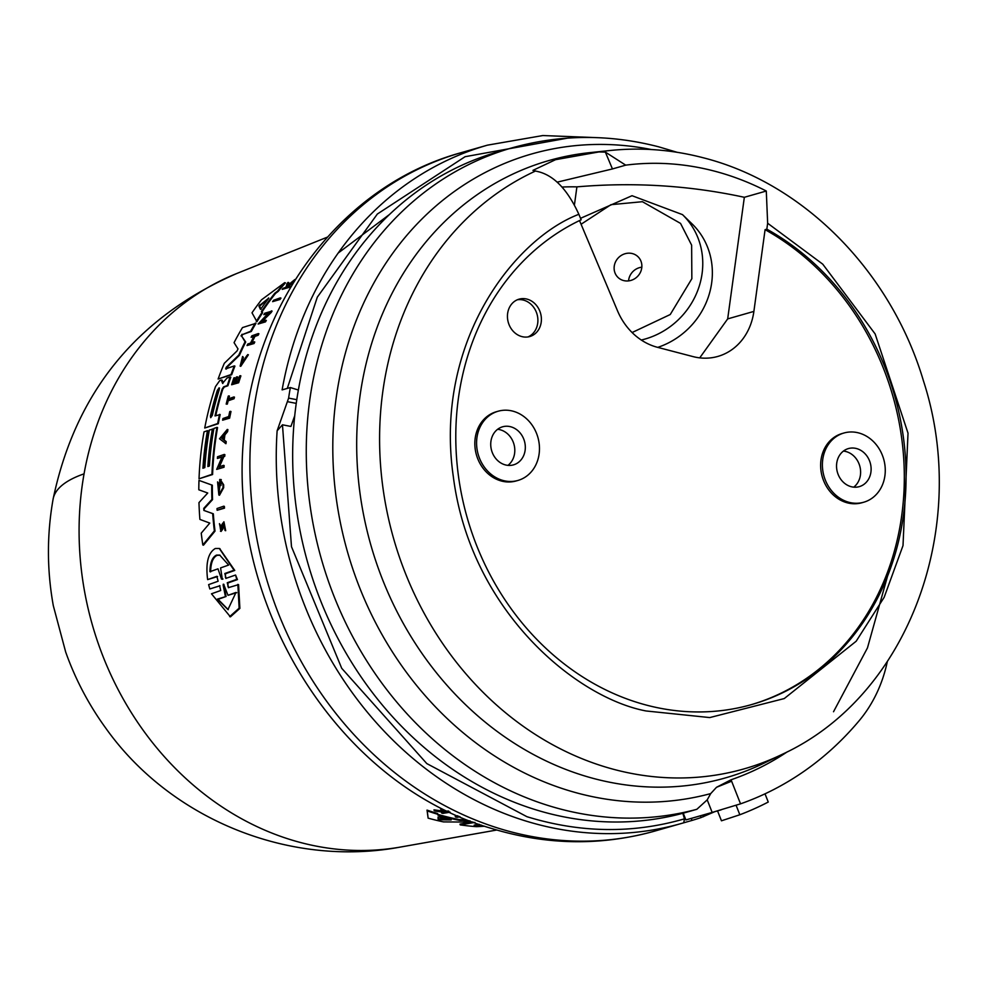 <?xml version="1.0" encoding="UTF-8"?>
<svg xmlns="http://www.w3.org/2000/svg" width="985" height="985" viewBox="0 0 985 985"><rect width="100%" height="100%" fill="white"/><g stroke="black" fill="none" stroke-linecap="round" stroke-linejoin="round"><path stroke-width="1.48" d="M84.057 473.847A299.809 74.798 -169.9 0 0 53.067 499.309C75.389 392.535 136.546 317.305 236.548 273.596L236.548 273.596A299.403 258.218 74 0 0 84.057 473.847A299.403 258.218 74 0 0 301.09 842.667A299.403 258.218 74 0 0 400.464 847.051L496.748 830.023M700.36 815.802L701.049 817.575A352.753 304.23 -106 0 1 691.962 820.443L683.738 822.795A352.753 304.23 -106 0 1 681.349 823.485A352.753 304.23 -106 0 1 537.81 824.433A352.753 304.23 -106 0 1 524.574 820.628A352.753 304.23 -106 0 1 277.13 430.79L282.461 424.806L290.92 426.443L294.724 415.756M714.297 171.082A298.036 257.036 -106 0 1 766.293 191.028L767.647 223.238L766.835 229.16A257.725 222.265 -106 0 1 905.929 485.777A257.725 222.265 -106 0 1 751.752 704.534A257.725 222.265 -106 0 1 646.886 705.223A257.725 222.265 -106 0 1 458.444 475.94A257.725 222.265 -106 0 1 581.162 219.79L578.848 214.299C567.963 190.45 554.826 176.327 539.435 171.969L532.947 170.368L555.565 159.681L598.88 151.949L605.356 152.096L625.709 165.148A298.036 257.036 -106 0 1 714.297 171.082M448.889 811.702L444.309 812.009L442.425 809.793A317.219 273.584 -106 0 1 440.763 809.239L440.529 808.439A316.505 272.968 74 0 0 442.191 808.993L444.075 811.209L448.692 811.037M440.763 809.239L443.004 811.837L434.2 810.655A316.468 272.931 74 0 0 435.838 811.197L443.09 812.145A316.764 273.19 74 0 0 444.444 812.563L441.625 813.019L441.391 812.219L442.388 812.059M434.2 810.655L433.966 809.855L442.77 811.037M225.787 578.404L235.575 575.031L237.447 579.586L227.941 582.972L227.904 586.457M228.335 587.676L238.567 584.61L239.884 608.398L230.416 616.856L211.492 593.795L220.702 590.508L219.593 585.582M220 585.804L209.805 588.956L208.623 584.622L218.128 581.236L216.86 576.323L207.626 579.611C205.57 563.075 208.13 552.708 215.309 548.497L219.31 548.473L234.061 570.216L224.826 573.504L225.528 573.713L225.43 577.321M217.562 576.545L207.626 579.611M219.643 548.583L234.762 570.438L225.528 573.713M280.282 297.889L280.971 298.098A316.505 272.968 74 0 0 279.962 299.502L272.623 301.644A316.431 272.894 -106 0 1 273.633 300.24L280.282 297.889A317.219 273.584 74 0 0 279.272 299.292L272.623 301.644M223.73 506.191L224.371 506.388A316.542 272.993 74 0 0 224.481 508.149L217.131 510.292A316.468 272.931 -106 0 1 217.02 508.531L223.73 506.191A317.269 273.621 -106 0 0 223.841 507.94L217.131 510.292M230.379 411.336L230.995 411.521A316.505 272.968 74 0 0 229.628 418.157L222.61 420.189A316.468 272.931 -106 0 1 222.942 418.526L228.705 416.532A317.145 273.522 74 0 1 229.751 411.558L230.379 411.336A317.219 273.584 -106 0 0 229.012 417.972L222.61 420.189M233.839 396.955L234.467 397.14A316.505 272.968 74 0 0 234.048 398.74L228.188 400.772A315.816 272.365 74 0 0 227.338 404.096L226.181 404.096A316.468 272.931 -106 0 1 228.274 396.081L228.815 395.896A316.53 272.993 74 0 0 227.991 398.987L233.839 396.955A317.219 273.584 74 0 0 233.42 398.556L227.56 400.587A316.53 272.993 -106 0 0 226.722 403.899L226.181 404.096M228.815 395.896L229.443 396.093A315.816 272.365 74 0 0 228.729 398.728M242.778 357.124L240.82 364.758L246.878 355.585L248.392 354.772L240.771 366.309L240.143 366.125L242.581 356.508L243.406 357.321L241.054 364.635M242.581 356.508L243.406 357.321M294.429 281.082L287.817 287.115M289.344 286.093L290.058 286.315A316.505 272.968 74 0 0 289.208 287.349L282.202 289.381A316.468 272.931 74 0 1 283.04 288.346L285.478 287.472A316.764 273.19 74 0 1 286.376 286.364L286.93 283.668A316.468 272.931 74 0 1 288.051 282.375L287.349 285.638L294.86 279.531A317.219 273.584 -106 0 0 293.715 280.86L287.251 286.13L287.115 286.894L289.344 286.093A317.219 273.584 74 0 0 288.506 287.127L282.202 289.381M288.051 282.375L288.777 282.596L288.063 285.859M224.211 523.725L222.745 529.216L221.096 531.42L219.446 523.675L220.554 525.448L219.446 523.675M223.927 521.791L225.688 530.706L223.927 521.804L221.994 524.389L220.492 529.438L219.901 525.251M240.278 375.691L240.894 375.888A316.505 272.968 74 0 0 238.653 382.746L231.623 384.766A316.468 272.931 74 0 1 233.876 377.92L234.418 377.735A316.53 272.993 -106 0 0 232.62 383.14L234.528 382.475A316.751 273.177 74 0 1 236.326 377.07L237.114 376.799A316.85 273.264 -106 0 0 235.316 382.205L237.914 381.306A317.158 273.522 74 0 1 239.712 375.888L240.278 375.691A317.219 273.584 74 0 0 238.025 382.549L231.623 384.766M234.418 377.735L235.046 377.932A315.816 272.365 74 0 0 233.396 382.869M237.114 376.799L237.73 376.996A316.123 272.636 74 0 0 236.092 381.934M254.61 336.501L251.126 337.289A316.468 272.931 -106 0 1 251.889 335.799L258.267 333.57A317.219 273.584 74 0 0 257.491 335.06L254.339 336.156A316.85 273.264 74 0 0 250.978 342.903L254.142 341.807A317.219 273.584 74 0 0 253.416 343.309L247.038 345.538A316.468 272.931 74 0 1 247.764 344.036L250.596 343.039A316.801 273.227 74 0 1 253.958 336.291L251.126 337.289M258.267 333.57L258.907 333.767A316.505 272.968 74 0 0 258.144 335.257L254.992 336.365A316.123 272.636 74 0 0 251.877 342.595M254.142 341.807L254.783 342.004A316.505 272.968 74 0 0 254.056 343.519L247.038 345.538M227.289 429.435L227.904 429.62A316.542 272.993 74 0 0 227.584 431.664L224.937 434.853A316.271 272.759 74 0 0 224.223 440L226.218 441.612A316.542 272.993 74 0 0 225.971 443.681L219.52 438.768L227.289 429.435A317.269 273.621 74 0 0 226.969 431.479L224.309 434.668A316.998 273.387 74 0 0 223.915 437.512A316.998 273.387 74 0 0 223.607 439.802L225.602 441.415A317.269 273.621 74 0 0 225.356 443.484M223.509 465.351L224.124 465.536A316.542 272.993 74 0 0 224.038 467.247L216.688 469.389L222.118 456.794L217.389 458.431A316.468 272.931 -106 0 1 217.525 456.757L224.248 454.43A317.269 273.621 74 0 0 224.112 456.104L223.238 456.412L218.633 467.038L223.509 465.351A317.269 273.621 -106 0 0 223.423 467.05L216.688 469.389M222.733 456.991L217.389 458.431M224.248 454.43L224.875 454.627A316.542 272.993 74 0 0 224.74 456.301L223.866 456.597L219.261 467.235M271.417 310.866A317.219 273.584 74 0 0 270.506 312.294L260.828 321.923L265.667 320.211A317.219 273.584 74 0 0 264.805 321.676L258.119 324.028L268.523 312.996L263.832 314.646A316.431 272.894 -106 0 1 264.756 313.218L272.094 311.075A316.505 272.968 74 0 0 271.183 312.504L261.481 322.12M265.667 320.211L266.332 320.421A316.505 272.968 74 0 0 265.47 321.886L258.119 324.028M267.871 313.673L263.832 314.646M220.345 479.646L223.657 484.78A316.542 272.993 74 0 0 223.669 487.698L219.507 495.233L218.867 495.036L217.574 481.887L218.842 483.709L219.002 492.278M217.574 481.887L218.842 483.709M220.985 482.256A316.222 272.722 74 0 0 220.985 485.494L219.68 485.531A316.862 273.276 -106 0 1 219.717 479.449L221.293 479.621M284.702 282.646L285.428 282.867A315.2 271.835 74 0 0 278.25 291.363L275.529 293.407A315.015 271.688 74 0 0 262.121 311.728L262.613 312.738A315.2 271.835 74 0 0 256.937 321.701L252 312.799A314.387 271.146 -106 0 1 261.517 299.809L284.702 282.646A315.926 272.463 74 0 0 277.548 291.141L274.827 293.185A315.742 272.303 74 0 0 261.444 311.519L261.936 312.528A315.926 272.463 -106 0 0 256.272 321.492M212.391 428.967A315.385 271.995 74 0 0 207.86 466.533L209.386 466.004A315.557 272.155 -106 0 1 213.905 428.438L216.959 427.379A315.926 272.463 74 0 0 211.96 474.327L199.032 478.808A314.387 271.146 -106 0 1 204.018 431.873L207.441 430.679A314.794 271.491 74 0 0 202.922 468.244L204.818 467.592A315.028 271.688 -106 0 1 209.337 430.026L213.006 429.164A314.658 271.38 74 0 0 208.512 466.311M216.959 427.379L217.574 427.576A315.2 271.835 74 0 0 212.588 474.524L199.032 478.808M207.441 430.679L208.057 430.876A314.08 270.875 74 0 0 203.575 468.023M222.77 389.223L222.154 389.038L223.657 386.834L227.289 385.566A315.926 272.463 -106 0 1 230.17 376.947L230.798 377.144A315.2 271.835 74 0 0 227.904 385.763L224.284 387.031L222.77 389.223A314.671 271.38 74 0 0 215.727 415.682M222.154 389.038A315.385 271.995 74 0 0 215.013 415.941L220.172 414.562A315.2 271.835 74 0 0 218.288 423.735L204.732 428.019A314.387 271.146 -106 0 1 215.481 386.6L219.778 380.542L221.243 380.038L222.659 383.46M221.871 380.235L222.844 383.522M215.025 531.1L203.489 545.185L202.824 544.976A314.387 271.146 74 0 1 201.236 533.156L209.78 523.084L199.893 519.403A314.387 271.146 -106 0 1 198.97 502.621L207.736 493.017L198.798 489.779A314.387 271.146 -106 0 1 198.982 480.397L211.713 485.014A315.926 272.463 74 0 0 211.91 499.42L203.76 508.358L204.511 510.661L213.314 513.788A315.2 271.835 74 0 0 215.025 531.1L214.373 530.89L202.824 544.976M198.982 480.397L212.354 485.211A315.2 271.835 74 0 0 212.551 499.617L204.387 508.568M225.627 368.895L234.295 365.915A315.926 272.463 74 0 0 231.032 374.546L218.116 379.028A314.387 271.146 -106 0 1 224.309 363.293L237.04 350.943L238.001 348.899L234.061 342.657A314.387 271.146 -106 0 1 242.47 327.599L255.977 323.289A315.2 271.835 74 0 0 251.274 331.477L242.741 334.469L241.67 336.119L245.708 342.004A315.2 271.835 74 0 0 239.466 355.265L226.821 367.504L226.365 369.092M234.295 365.915L234.923 366.112A315.2 271.835 74 0 0 231.66 374.743L218.116 379.028M428.118 818.141L427.022 810.113A315.2 271.835 74 0 0 437.599 813.499L437.906 815.124A315.742 272.303 74 0 0 459.552 820.382L463.085 820.431A315.926 272.463 -106 0 0 473.169 822.13L443.472 821.896A314.387 271.146 -106 0 1 428.118 818.141L427.256 810.926A315.926 272.463 74 0 0 437.833 814.299M437.845 814.373A315.015 271.688 74 0 0 444.383 816.183A315.015 271.688 74 0 0 459.33 819.618L459.552 820.382M230.17 376.947L227.018 378.031L223.201 382.623M223.361 525.288L222.708 525.079L223.903 523.515M234.762 570.438L234.061 570.216M219.926 585.767L209.805 588.956M221.724 438.263L223.866 435.21A316.948 273.35 74 0 0 223.521 437.648A316.948 273.35 74 0 0 223.275 439.532L221.724 438.263M218.953 387.918L219.286 389.555A315.028 271.688 74 0 0 212.341 415.313L210.691 417.677L210.445 415.965A314.806 271.491 -106 0 1 217.377 390.22L219.199 387.905M219.581 388.115L218.005 390.405A314.08 270.875 74 0 0 211.061 416.162L210.445 415.965M268.499 297.975L268.585 298.418A315.385 271.995 74 0 0 261.37 308.293L260.323 309.167L258.907 305.953L268.806 298.073M223.139 585.188L223.275 584.167L223.903 584.918L228.003 595.309L235.994 592.453L227.941 609.592L217.389 599.114L226.094 596.479L223.841 585.41L223.139 585.188L225.368 596.257M223.977 584.388L223.841 585.41M209.928 571.682C210.113 562.657 212.304 557.141 216.503 555.109L219.717 555.097L228.643 565.058L220.578 567.914L222.241 578.798L221.49 579.069L217.993 568.837L209.928 571.682M220.061 555.208L217.18 555.318C212.994 557.325 210.802 562.854 210.618 571.903M438.054 816.984L439.519 817.082A315.385 271.995 74 0 0 451.179 819.926L439.778 819.816L438.226 819.446L438.054 816.984M277.13 430.79L288.617 398.1A352.753 304.23 -106 0 1 290.341 387.536L282.116 389.888A352.753 304.23 -106 0 1 487.464 145.152L461.103 152.687A352.753 304.23 -106 0 0 250.486 486.258A352.753 304.23 -106 0 0 498.213 828.163A352.753 304.23 -106 0 0 511.461 831.968A352.753 304.23 -106 0 0 655 831.02C600.715 846.164 545.986 845.228 490.813 828.225C332.856 782.349 221.231 594.891 245.376 423.058C259.4 295.143 345.883 184.17 461.103 152.687M290.341 387.536L298.369 390.035A343.396 296.153 -106 0 1 498.262 151.788L511.88 147.898A343.396 296.153 -106 0 0 307.332 480.04A343.396 296.153 -106 0 0 560.908 809.165A343.396 296.153 -106 0 0 696.851 809.288L707.218 799.857L710.714 793.59L716.501 787.298L731.042 779.788A324.742 280.072 74 0 0 787.397 751.764M298.369 390.035A343.396 296.153 74 0 0 296.78 399.688L288.617 398.1M696.851 809.288L683.233 813.179A343.396 296.153 -106 0 1 547.278 813.056A343.396 296.153 -106 0 1 296.78 399.688M657.758 347.373A75.586 70.194 -45.9 0 0 711.675 282.855A75.586 70.194 -45.9 0 0 692.098 223.915L682.507 214.631A75.586 70.194 134.1 0 1 688.01 220.677A75.586 70.194 134.1 0 1 702.083 273.559A75.586 70.194 134.1 0 1 641.284 340.022M503.273 480.545A35.989 31.04 -106 0 1 476.691 446.045A35.989 31.04 -106 0 1 498.139 411.225A35.989 31.04 -106 0 1 512.779 411.127A35.989 31.04 -106 0 1 539.361 445.626A35.989 31.04 -106 0 1 517.925 480.446A35.989 31.04 -106 0 1 503.273 480.545M517.925 480.446L516.165 480.951A35.989 31.04 -106 0 1 501.525 481.049A35.989 31.04 -106 0 1 474.942 446.55A35.989 31.04 -106 0 1 496.378 411.73L498.139 411.225M849.07 502.325A35.989 31.04 -106 0 1 822.5 467.826A35.989 31.04 -106 0 1 843.936 433.006A35.989 31.04 -106 0 1 858.588 432.908A35.989 31.04 -106 0 1 885.158 467.407A35.989 31.04 -106 0 1 863.722 502.227A35.989 31.04 -106 0 1 849.07 502.325M863.722 502.227L861.974 502.732A35.989 31.04 -106 0 1 847.322 502.83A35.989 31.04 -106 0 1 820.739 468.331A35.989 31.04 -106 0 1 842.187 433.511L843.936 433.006M526.987 299.108A19.441 16.757 -106 0 1 541.344 317.736A19.441 16.757 -106 0 1 529.77 336.538A19.441 16.757 -106 0 1 521.853 336.587A19.441 16.757 -106 0 1 507.497 317.958A19.441 16.757 -106 0 1 519.083 299.157A19.441 16.757 -106 0 1 526.987 299.108M527.985 336.932A19.441 16.757 74 0 0 537.736 317.687A19.441 16.757 74 0 0 523.491 300.105A19.441 16.757 74 0 0 517.359 299.772M507.928 465.376A19.798 17.077 74 0 0 514.281 445.552A19.798 17.077 74 0 0 500.134 429.755A19.798 17.077 74 0 0 497.622 429.312M510.649 426.751A19.798 17.077 -106 0 1 525.264 445.725A19.798 17.077 -106 0 1 513.468 464.871A19.798 17.077 -106 0 1 505.416 464.92A19.798 17.077 -106 0 1 490.789 445.946A19.798 17.077 -106 0 1 502.584 426.8A19.798 17.077 -106 0 1 510.649 426.751M853.724 487.156A19.798 17.077 74 0 0 860.09 467.333A19.798 17.077 74 0 0 845.93 451.536A19.798 17.077 74 0 0 843.419 451.093M856.445 448.532A19.798 17.077 -106 0 1 871.06 467.506A19.798 17.077 -106 0 1 859.265 486.652A19.798 17.077 -106 0 1 851.212 486.701A19.798 17.077 -106 0 1 836.597 467.727A19.798 17.077 -106 0 1 848.393 448.581A19.798 17.077 -106 0 1 856.445 448.532M641.826 267.181A14.393 13.371 -45.9 0 0 628.639 280.122A14.393 13.371 -45.9 0 0 628.553 280.885M614.246 266.184A14.393 13.371 134.1 0 1 623.714 254.192A14.393 13.371 134.1 0 1 638.009 256.728A14.393 13.371 134.1 0 1 641.74 267.957A14.393 13.371 134.1 0 1 632.271 279.949A14.393 13.371 134.1 0 1 617.977 277.413A14.393 13.371 134.1 0 1 614.246 266.184M766.293 191.028L744.34 197.296L727.681 318.894L753.882 311.408A61.193 52.771 -106 0 1 717.868 356.422A61.193 52.771 -106 0 1 692.96 356.582L657.352 347.274A61.193 52.771 -106 0 1 617.509 310.792L579.525 220.566M727.681 318.894L699.732 357.863M750.878 704.78A257.725 222.265 74 0 0 904.193 485.753A257.725 222.265 74 0 0 765.086 229.665L766.835 229.16M753.882 311.408L765.086 229.665M744.34 197.296C689.635 185.451 633.823 181.979 576.902 186.867A298.036 257.036 74 0 0 561.992 187.051M574.415 205.028L576.902 186.867M605.356 152.096L612.448 168.94L625.709 165.148M612.448 168.94L557.202 182.151M717.548 810.889L721.463 820.8L739.833 814.755L736.115 805.336M765.013 793.836L768.251 802.049A361.396 311.679 -106 0 1 739.833 814.755M887.3 661.723A143.982 124.172 -106 0 1 859.252 720.614A350.586 302.358 -106 0 1 740.535 803.846L712.167 812.416L707.218 799.857M683.233 813.179L685.892 819.926L712.167 812.416M685.892 819.926A350.586 302.358 74 0 0 688.995 819.052L721.155 809.867M691.962 820.443L691.359 818.375M701.049 817.575L714.79 811.677M682.839 813.29L684.476 818.843C632.875 833.79 580.362 833.076 526.938 816.7L426.8 763.584L341.709 668.286L291.486 546.675L282.461 424.806M655 831.02L683.738 822.795L684.476 818.843M438.005 818.67L448.717 819.372M222.241 578.798L221.49 579.069L217.993 568.837M222.191 579.279L222.942 579.02M226.094 596.479L218.104 599.336L228.249 609.678M236.72 592.674L228.003 595.309M224.481 435.395L222.105 438.276L223.891 439.716M268.129 299.009L259.597 306.163L261.013 309.376M218.104 599.336L217.389 599.114M223.275 584.167L223.903 584.918M222.105 438.276L221.49 438.079M460.106 816.811L457.089 817.316A316.431 272.894 -106 0 1 455.439 816.922L458.998 816.331M441.625 813.019A316.468 272.931 74 0 0 442.893 813.388L450.194 812.206M448.926 811.837A317.219 273.584 74 0 0 449.566 812.022M479.092 824.31L474.13 825.147L481.394 825.122M484.682 826.243L476.543 826.674A314.387 271.146 -106 0 1 460.229 824.888L474.942 822.389M237.853 584.388L239.133 608.164L229.665 616.622M228.631 587.676L227.239 582.751L227.941 582.972M235.575 575.031L236.732 579.365L227.239 582.751M226.082 578.404L224.826 573.504M247.752 354.575L240.143 366.112M222.708 525.079L222.093 529.019L220.443 531.211M223.558 523.515L225.036 530.496M219.717 479.449L223.016 484.583A317.269 273.621 74 0 0 223.041 487.501L218.867 495.036M218.202 483.512L219.101 492.635L220.369 481.8A316.948 273.35 74 0 0 220.357 485.297L219.68 485.531M222.265 380.235L221.243 380.038M219.544 414.365A315.926 272.463 74 0 0 217.673 423.538L204.732 428.019M204.511 510.661L212.674 513.591A315.926 272.463 74 0 0 214.373 530.89M203.87 510.464L203.76 508.358M255.312 323.092A315.926 272.463 74 0 0 250.609 331.268L242.741 334.469M225.737 368.895L226.193 367.306L226.821 367.504M241.67 336.119L245.068 341.795A315.926 272.463 74 0 0 238.826 355.068L226.193 367.306M241.017 335.91L242.076 334.26M457.668 815.752L455.218 816.146L455.439 816.922M446.34 812.256L446.106 811.455M442.191 808.993L442.425 809.793M444.075 811.209L444.309 812.009M427.022 810.113L427.256 810.926M459.33 819.618L462.864 819.668L463.085 820.431M462.864 819.668A315.2 271.835 74 0 0 470.128 820.948M471.778 822.143L460.007 824.137L460.229 824.888M477.713 824.543L479.535 824.457M237.447 579.586L236.732 579.365M279.962 299.502L279.272 299.292M223.841 507.94L224.481 508.149M229.012 417.972L229.628 418.157M226.722 403.899L227.338 404.096M234.048 398.74L233.42 398.556M228.188 400.772L227.56 400.587M289.208 287.349L288.506 287.127M294.416 281.07L293.715 280.86M287.965 286.352L287.251 286.13M238.653 382.746L238.025 382.549M258.144 335.257L257.491 335.06M254.992 336.365L254.339 336.156M254.056 343.519L253.416 343.309M227.584 431.664L226.969 431.479M224.937 434.853L224.309 434.668M224.223 440L223.607 439.802M226.218 441.612L225.602 441.415M223.423 467.05L224.038 467.247M224.74 456.301L224.112 456.104M223.866 456.597L223.238 456.412M265.47 321.886L264.805 321.676M271.183 312.504L270.506 312.294M270.309 312.811L269.644 312.602M220.985 485.494L220.357 485.297M223.657 484.78L223.016 484.583M223.669 487.698L223.041 487.501M278.25 291.363L277.548 291.141M275.529 293.407L274.827 293.185M262.121 311.728L261.444 311.519M262.613 312.738L261.936 312.528M212.588 474.524L211.96 474.327M227.289 385.566L227.904 385.763M218.288 423.735L217.673 423.538M212.354 485.211L211.713 485.014M212.551 499.617L211.91 499.42M213.314 513.788L212.674 513.591M231.66 374.743L231.032 374.546M251.274 331.477L250.609 331.268M245.708 342.004L245.068 341.795M239.466 355.265L238.826 355.068M710.714 793.59A332.105 286.426 -106 0 1 579.057 793.516A332.105 286.426 -106 0 1 336.131 398.297A332.105 286.426 -106 0 1 651.344 149.535M598.88 151.949A317.49 273.805 -106 0 1 609.912 150.52C641.136 147.27 672.213 149.683 703.142 157.748C804.708 183.395 891.4 272.685 923.462 380.899C970.582 525.891 909.364 695.681 782.459 754.214A317.49 273.805 -106 0 1 615.009 769.691A317.49 273.805 -106 0 1 382.783 486.652A317.49 273.805 -106 0 1 534.978 171.267M767.647 223.238L822.758 264.177L875.136 333.94L908.022 433.178L903.011 545.579L884.148 597.341L856.162 641.247L784.257 698.562L709.766 717.572L646.098 710.973C576.114 697.774 470.301 610.897 453.285 476.383C433.905 342.066 514.01 239.146 578.848 214.299M581.076 224.26L610.983 204.671L642.429 201.703L680.549 223.41L691.63 245.154L691.852 278.706L670.243 314.523L632.099 332.536M218.005 390.405L217.377 390.22M782.459 754.214L764.077 763.129A321.048 276.883 -106 0 1 594.743 778.79A321.048 276.883 -106 0 1 359.907 396.733A321.048 276.883 -106 0 1 589.584 152.663L609.912 150.52M740.535 803.846L731.609 781.203L716.501 787.298M731.609 781.203L731.042 779.788M702.884 815.087L703.524 816.7M296.251 403.382L287.657 401.708M287.3 388.398L317.305 297.162L377.341 214.041L465.08 156.701L567.705 138.109M439.556 819.052L439.778 819.816M259.597 306.163L258.907 305.953M260.557 304.845L259.868 304.636M222.745 529.216L222.093 529.019M223.657 386.834L224.284 387.031M222.819 381.466L222.191 381.269M53.067 499.309C46.812 534.781 46.898 570.241 53.313 605.701L65.675 652.008C75.365 679.281 88.712 704.644 105.715 728.075C170.75 819.631 290.107 867.797 400.464 847.051M511.88 147.898C560.157 134.366 609.05 133.997 658.583 146.79L677.175 152.318M236.548 273.596L327.291 237.163M219.975 548.682L219.31 548.473M580.534 218.313L632.038 195.707L682.507 214.631M599.569 137.752L542.809 135.548L487.464 145.152M833.519 711.749L867.465 647.908L887.559 576.09M338.212 253.022L389.617 214.385"/></g></svg>
